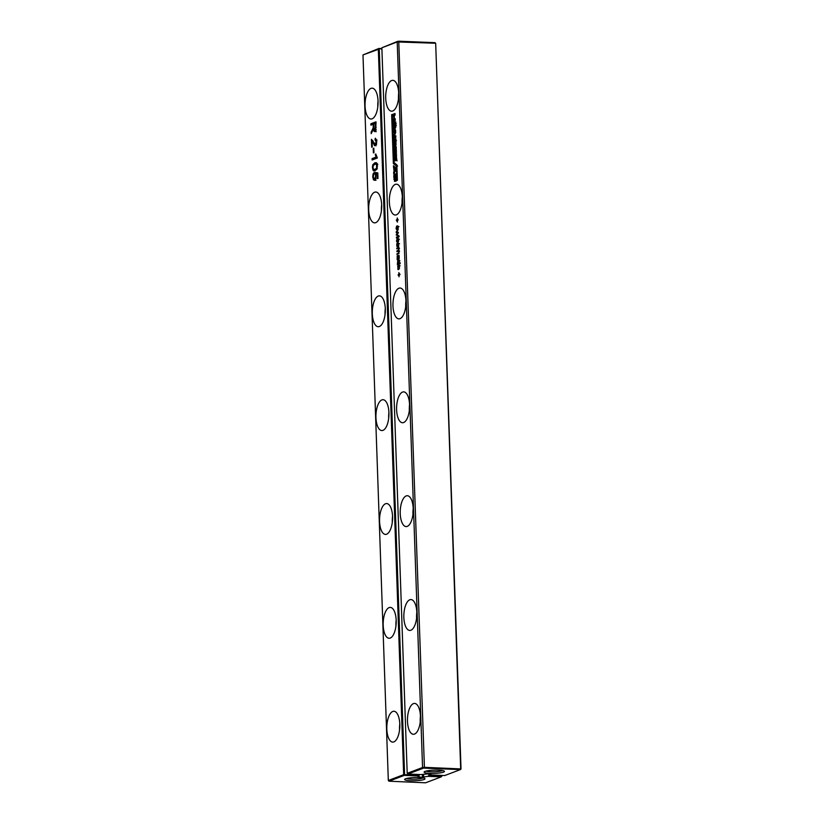 <?xml version="1.0" encoding="UTF-8"?>
<svg xmlns="http://www.w3.org/2000/svg" width="824" height="824" viewBox="0 0 824 824"><rect width="100%" height="100%" fill="white"/><g stroke="black" fill="none" stroke-linecap="round" stroke-linejoin="round"><path stroke-width="1.24" d="M398.754 41.2L397.209 41.952L435.34 43.239L435.021 42.663L398.754 41.2L424.412 767.34L461.018 768.926L435.68 43.373L460.678 768.792L460.41 769.595L444.764 775.528L431.498 774.993L429.912 774.354L429.881 773.448M424.412 767.34L422.547 767.505L397.209 41.952L381.862 47.771L407.2 773.324L422.547 767.505L424.144 768.143L424.412 767.34M424.144 768.143L460.41 769.595L461.018 768.926M394.655 181.311L393.79 176.975L393.923 174.884L394.974 173.957L395.891 174.111L396.128 175.193L396.117 180.322L395.51 180.981L395.52 175.708L394.902 175.728L394.562 179.488L395.19 177.294L395.324 181.053L394.428 181.352M396.159 175.728L394.902 175.728M394.562 179.488L395.273 179.56M395.819 173.988L394.974 173.957L395.891 174.111M402.328 197.142A15.44 6.489 92.3 0 1 395.221 215.033A15.44 6.489 92.3 0 1 389.361 199.346A15.44 6.489 92.3 0 1 396.457 184.185A15.44 6.489 92.3 0 1 402.328 197.142M399.29 256.913L398.878 258.87L397.189 259.745L397.219 255.78L398.136 255.595L398.517 258.283L398.94 255.244L398.96 256.923M397.93 227.434L397.549 226.724L396.818 229.762L396.087 228.197L396.663 226.013L396.529 228.845L397.59 225.848L398.25 227.249L397.755 229.216L398.26 227.445M398.208 226.755L397.652 226.59M396.529 228.845L397.25 229.051M397.137 234.325L398.476 235.901L396.334 235.149L396.303 234.407L397.879 232.893L396.241 232.584L396.22 231.822L398.25 229.505L396.663 231.997L398.342 232.317L397.137 234.325M397.426 222.099L396.293 220.049L397.014 219.781L397.281 217.958L397.333 219.658L398.054 219.38L398.085 220.132L397.364 220.41L397.426 222.099M399.279 260.693L399.187 263.186L400.145 262.815L400.165 263.577L397.364 264.638L397.745 260.559L398.868 260.116L399.279 260.693M398.301 260.085L398.868 260.116L398.301 260.085M396.983 253.72L398.61 253.02L398.795 252.154L398.136 251.186L396.911 251.65L398.692 249.342L398.353 248.385L396.808 248.827L396.787 248.076L398.868 247.293L398.981 253.339L397.003 254.472L396.983 253.72L398.898 253.535M398.991 251.372L398.136 251.186L398.795 250.712M398.806 248.405L397.899 248.415M399.207 236.107L398.919 236.972L399.207 236.107M398.486 236.375L398.517 237.127L396.426 237.92L396.406 237.168L398.486 236.375M397.261 242.369L396.529 240.793L397.106 238.62L397.189 241.638L397.755 238.733L398.291 238.497L398.692 239.856L398.188 241.823L397.982 239.321L397.384 242.297M396.972 241.453L397.693 241.648M398.651 239.362L398.095 239.197M396.808 246.232L396.808 243.904L397.261 243.132L397.353 246.149L398.188 242.977L398.651 245.964L398.25 243.708L397.714 246.582L396.808 246.232L397.827 246.273M397.127 245.964L397.848 246.17M398.806 243.873L398.25 243.708M399.032 265.194L398.456 265.173L399.29 265.472L399.403 268.593L398.507 269.541L398.383 265.967L398.188 269.633L397.693 266.07L398.456 265.173L399.29 265.472M399.99 274.701L399.269 274.969L399.001 276.782L398.95 275.092L398.229 275.371L398.198 274.619L398.919 274.341L398.857 272.651L399.99 274.701M405.954 300.997A15.44 6.489 92.3 0 1 398.847 318.878A15.44 6.489 92.3 0 1 392.986 303.191A15.44 6.489 92.3 0 1 400.083 288.029A15.44 6.489 92.3 0 1 405.954 300.997M416.841 612.541A15.44 6.489 92.3 0 1 409.724 630.432A15.44 6.489 92.3 0 1 403.863 614.735A15.44 6.489 92.3 0 1 410.97 599.573A15.44 6.489 92.3 0 1 416.841 612.541M413.215 508.686A15.44 6.489 92.3 0 1 406.098 526.577A15.44 6.489 92.3 0 1 400.237 510.89A15.44 6.489 92.3 0 1 407.334 495.729A15.44 6.489 92.3 0 1 413.215 508.686M409.579 404.841A15.44 6.489 92.3 0 1 402.473 422.733A15.44 6.489 92.3 0 1 396.612 407.046A15.44 6.489 92.3 0 1 403.709 391.874A15.44 6.489 92.3 0 1 409.579 404.841M395.427 124.888L395.026 129.069L393.45 129.419L393.038 123.27L393.821 121.973L395.129 122.045L395.427 124.888M392.193 114.495L391.658 114.701L393.357 163.523L396.344 165.984L396.859 180.507L397.395 180.302L396.859 164.903L393.872 162.359L392.193 114.495M394.84 148.887L394.068 153.635L393.851 147.578L396.179 146.703L396.385 152.677L395.85 152.883L395.695 148.557L394.984 152.965L395.324 148.897M395.015 113.496L395.077 115.185L394.253 115.504L394.377 119.016L395.201 118.707L395.262 120.397L392.924 121.282L392.863 119.593L393.748 119.253L393.625 115.741L392.739 116.071L392.677 114.382L395.015 113.496M395.592 129.996L395.685 132.592L394.088 136.413L395.798 135.764L395.85 137.453L393.512 138.339L393.419 135.703L395.005 131.922L393.326 132.561L393.275 130.872L395.592 129.996M394.459 146.281L393.594 141.944L393.738 139.853L394.778 138.926L395.695 139.081L395.932 140.162L395.932 145.292L395.314 145.961L395.479 141.944L395.324 140.677L394.706 140.698L394.366 144.468L395.005 142.264L395.139 146.023L394.233 146.322M395.623 138.957L394.778 138.926L395.695 139.081M395.963 140.708L394.706 140.698M394.366 144.468L395.087 144.53M394.057 171.34L393.439 165.737L395.881 167.838L395.963 170.022L393.728 173.926L393.656 172.031L395.18 171.392M394.438 159.578L394.758 156.045L394.16 156.272L394.099 154.582L396.426 153.769L396.509 160.083L395.881 160.783L395.201 160.072L394.336 161.329L394.274 159.64L395.716 159.629L396.117 158.661M395.881 160.783L395.211 160.072L396.488 160.124L397.147 160.835M396.22 125.227L395.767 126.824L396.22 125.227M395.695 124.785L396.148 123.157L395.695 124.785M420.467 716.386A15.44 6.489 92.3 0 1 413.349 734.277A15.44 6.489 92.3 0 1 407.489 718.59A15.44 6.489 92.3 0 1 414.596 703.418A15.44 6.489 92.3 0 1 420.467 716.386M398.703 93.297A15.44 6.489 92.3 0 1 391.596 111.189A15.44 6.489 92.3 0 1 385.725 95.502A15.44 6.489 92.3 0 1 392.832 80.33A15.44 6.489 92.3 0 1 398.703 93.297M381.862 47.771L397.827 41.282M435.021 42.663L435.68 43.373M431.034 773.592L421.136 774.581L407.859 774.045L423.206 768.226M431.055 773.921L429.912 774.354M430.004 773.386A10.176 1.627 178 0 0 440.459 772.85A10.176 1.627 178 0 0 444.311 771.151A10.176 1.627 178 0 0 434.227 770.141A10.176 1.627 178 0 0 424.236 771.851A10.176 1.627 178 0 0 430.004 773.386M407.859 774.045L407.2 773.324M395.057 175.667L396.241 174.008M395.922 181.362L395.139 179.416M395.705 178.808L396.262 178.829M395.448 179.302L396.262 179.333M402.081 202.828A15.44 6.489 92.3 0 1 402.318 196.895M398.517 255.811L399.166 255.842M398.517 258.283L399.187 258.303M397.395 258.715L398.672 258.767L398.456 257.994M397.168 258.993L398.672 258.767M397.642 228.495L398.157 228.516M396.22 231.822L396.828 231.843M396.241 232.584L397.498 232.152M398.363 232.801L397.518 232.636M397.467 233.264L398.198 233.285M396.303 234.407L397.024 234.438M396.334 235.149L397.59 234.861M398.456 235.499L397.601 235.19M397.333 219.658L398.064 219.689M397.014 219.781L398.074 219.823M396.293 220.049L398.074 219.905M398.662 261.496L399.568 260.137M397.683 263.752L398.95 263.804L398.558 262.599M397.333 263.886L398.95 263.804M399.187 263.186L400.155 263.216M396.787 248.076L398.888 247.818M396.88 250.898L398.157 250.949M396.406 237.168L398.507 236.9M398.085 241.102L398.6 241.123M398.239 245.624L398.754 245.645M398.971 266.121L399.733 265.225M399.238 274.217L399.97 274.248M398.919 274.341L399.98 274.382M398.198 274.619L399.98 274.474M405.707 306.683A15.44 6.489 92.3 0 1 405.944 300.739M416.584 618.227A15.44 6.489 92.3 0 1 416.831 612.284M412.958 514.372A15.44 6.489 92.3 0 1 413.205 508.439M409.332 410.527A15.44 6.489 92.3 0 1 409.569 404.594M393.038 123.27L394.305 123.322L395.726 121.787M394.717 129.471L394.346 126.937M391.658 114.701L392.203 114.721M394.614 162.998L397.621 166.036M393.357 163.523L394.634 163.574M396.344 165.984L396.9 166.005M395.695 148.557L396.241 148.578M393.851 147.578L396.2 147.228M395.17 148.897L395.129 147.63M392.677 114.382L395.036 114.021M394.006 116.122L393.954 114.433M393.625 115.741L394.263 115.762M393.748 119.253L395.005 119.047M392.863 119.593L395.015 119.305M394.191 121.334L394.13 119.645M394.377 119.016L395.211 119.047M393.275 130.872L395.613 130.522M394.603 132.613L394.542 130.923M395.005 131.922L395.664 131.953M393.419 135.703L394.366 135.733M394.789 138.391L394.696 135.754M394.088 136.413L395.808 136.29M394.871 140.636L396.056 138.978M395.736 146.332L394.954 144.385M395.51 143.778L396.076 143.798M395.252 144.272L396.066 144.303M395.324 171.124L395.304 170.589M395.232 168.405L394.748 166.86M393.944 167.931L395.211 167.983M393.656 172.031L394.789 172.072M393.501 167.602L394.778 167.653M394.274 159.64L395.716 159.629M394.099 154.582L396.437 154.222M395.427 156.323L395.366 154.634M394.758 156.045L395.335 156.066M420.219 722.071A15.44 6.489 92.3 0 1 420.456 716.138M398.456 98.983A15.44 6.489 92.3 0 1 398.692 93.05M425.946 771.12A8.776 1.401 178 0 0 430.55 771.779A8.776 1.401 178 0 0 442.56 770.533M397.827 263.309L398.971 262.866L398.919 260.992L398.322 260.837L397.827 263.309L399.661 263.536L399.094 263.361L400.248 262.918M395.098 127.689L395.685 127.679L395.098 127.689M396.653 169.188L394.459 168.374L394.531 170.558L395.623 170.599M397.776 258.427L397.683 255.934L397.776 258.427L399.135 258.489M398.198 258.406L399.146 258.448M398.25 256.017L397.683 255.934M399.372 261.012L398.322 260.837M398.857 265.853L399.475 265.874M398.806 268.665L399.321 267.069L398.703 265.843L398.806 268.665L399.362 268.686M399.547 266.152L398.703 265.843M394.84 127.215L394.202 123.61L393.821 127.638L395.489 127.236M393.821 127.638L395.479 127.669M395.386 123.755L394.202 123.61M394.531 170.558L395.932 169.157M395.376 169.136L394.459 168.374M395.901 155.674L395.324 155.891L395.736 159.197L395.901 155.674L396.488 155.705M395.417 158.538L396.612 159.238M428.789 773.448L428.861 775.559L427.955 776.332L441.231 776.867L425.586 782.8L388.979 781.204L404.327 775.384L404.594 774.581L379.256 49.028L362.982 54.93L378.937 48.451L381.914 49.131M381.893 48.565L378.937 48.451L378.329 49.11L403.667 774.673L417.232 775.085L417.202 774.416M419.107 774.498L419.179 776.558L417.232 775.085M362.982 54.93L388.32 780.483L403.667 774.673L404.327 775.384L417.593 775.92M427.955 776.332L422.496 777.166L417.809 777.166L419.179 776.558M410.527 780.771A10.176 1.627 178 0 0 420.982 780.235A10.176 1.627 178 0 0 424.834 778.536A10.176 1.627 178 0 0 414.75 777.526A10.176 1.627 178 0 0 404.759 779.236A10.176 1.627 178 0 0 410.527 780.771M373.808 148.166L373.962 152.656L373.375 152.873L373.221 148.392L373.808 148.166M375.487 138.257L376.702 141.553L376.383 144.427L374.766 145.755L372.067 141.141L372.273 147.002L371.686 147.228L371.408 139.287L375.311 144.447L376.115 141.749L375.002 139.678L375.301 138.226M374.498 143.994L376.362 144.499M376.558 140.101L375.002 139.678M372.18 130.089L373.19 127.751L373.272 124.259L370.913 125.145L370.872 123.765L376.012 121.818L375.692 130.872L374.941 131.665L373.993 131.191L373.427 128.843L371.212 133.653L371.161 132.077L372.18 130.089L372.994 130.13M374.941 131.665L373.993 131.191L375.26 131.243L375.476 123.425L376.074 123.445M375.002 173.926L375.105 172.494L377.794 172.865L377.989 178.386L377.402 178.612L377.248 174.194L375.847 173.926L375.888 178.808L374.714 180.332L373.468 179.838L372.726 176.933L373.035 174.122L374.055 172.535L373.313 176.717L373.715 178.643L374.621 178.963L375.672 175.924L375.002 173.926L375.868 173.967M374.714 180.332L373.468 179.838L375.579 179.076M373.715 178.643L375.816 179.014M377.217 163.688L377.021 169.064L375.116 170.743L373.632 170.856L372.407 167.746L372.757 164.81L374.838 162.812L376.321 162.689L377.217 163.688M374.075 170.939L374.601 170.898M372.088 158.61L376.094 157.085L375.229 154.273L375.837 154.037L377.279 158.033L372.129 159.99L372.088 158.61L377.248 157.188M378.051 101.125A15.44 6.489 92.3 0 1 370.934 119.016A15.44 6.489 92.3 0 1 365.073 103.33A15.44 6.489 92.3 0 1 372.18 88.168A15.44 6.489 92.3 0 1 378.051 101.125M381.677 204.98A15.44 6.489 92.3 0 1 374.56 222.861A15.44 6.489 92.3 0 1 368.699 207.174A15.44 6.489 92.3 0 1 375.806 192.013A15.44 6.489 92.3 0 1 381.677 204.98M385.302 308.825A15.44 6.489 92.3 0 1 378.185 326.716A15.44 6.489 92.3 0 1 372.324 311.029A15.44 6.489 92.3 0 1 379.431 295.857A15.44 6.489 92.3 0 1 385.302 308.825M388.928 412.669A15.44 6.489 92.3 0 1 381.821 430.561A15.44 6.489 92.3 0 1 375.95 414.874A15.44 6.489 92.3 0 1 383.057 399.712A15.44 6.489 92.3 0 1 388.928 412.669M399.805 724.224A15.44 6.489 92.3 0 1 392.698 742.105A15.44 6.489 92.3 0 1 386.837 726.418A15.44 6.489 92.3 0 1 393.934 711.256A15.44 6.489 92.3 0 1 399.805 724.224M396.179 620.369A15.44 6.489 92.3 0 1 389.072 638.26A15.44 6.489 92.3 0 1 383.201 622.573A15.44 6.489 92.3 0 1 390.308 607.401A15.44 6.489 92.3 0 1 396.179 620.369M392.554 516.524A15.44 6.489 92.3 0 1 385.447 534.416A15.44 6.489 92.3 0 1 379.576 518.729A15.44 6.489 92.3 0 1 386.683 503.557A15.44 6.489 92.3 0 1 392.554 516.524M423.546 774.354L423.629 776.733M428.861 775.559L441.499 776.064L441.231 776.867L441.479 775.394M388.979 781.204L388.32 780.483M406.469 778.505A8.776 1.401 178 0 0 411.073 779.164A8.776 1.401 178 0 0 423.083 777.918M373.221 148.392L373.818 148.413M372.747 141.172L372.726 140.492M372.067 141.141L373.045 141.182M373.128 143.16L374.014 143.191M376.043 145.807L375.033 144.458M377.052 140.121L376.269 139.73M375.775 144.046L376.589 144.499M374.065 128.863L373.427 128.843M372.85 128.688L374.065 128.74M371.161 132.077L372.036 132.108M376.207 131.716L375.26 131.243M370.872 123.765L376.032 122.343M372.17 124.671L372.139 123.816M373.272 124.259L373.859 124.28M373.334 126.968L373.962 126.999M376.28 173.946L376.362 172.669M374.992 178.695L375.899 179.014M375.981 180.384L374.735 179.889M375.847 173.926L377.835 174.111M377.248 174.194L377.845 174.214M374.024 164.862L376.455 162.75M372.757 164.81L373.756 164.852M374.899 170.908L373.9 169.548M376.094 157.085L377.227 157.137M373.385 159.516L373.354 158.661M375.229 154.273L375.899 154.294M377.804 106.811A15.44 6.489 92.3 0 1 378.041 100.878M381.43 210.666A15.44 6.489 92.3 0 1 381.667 204.723M385.055 314.511A15.44 6.489 92.3 0 1 385.292 308.578M388.681 418.355A15.44 6.489 92.3 0 1 388.918 412.422M399.558 729.909A15.44 6.489 92.3 0 1 399.794 723.966M395.932 626.055A15.44 6.489 92.3 0 1 396.169 620.122M392.306 522.21A15.44 6.489 92.3 0 1 392.543 516.267M441.808 775.405L441.839 776.208M374.683 169.28L377.001 169.095M377.825 164.347L376.156 164.233M375.476 123.425L373.859 124.033L373.972 127.421L374.457 130.079L375.929 130.316M374.889 164.182L376.547 164.295L374.889 164.182L373.282 165.552L372.994 167.53L373.416 169.229L375.064 169.363L376.63 168.055L376.547 164.295L377.392 164.337M373.416 169.229L376.341 169.414M393.923 174.884L395.201 174.935M393.79 176.975L394.397 176.995M393.872 179.364L394.521 179.385M395.664 176.964L396.2 176.995M395.551 179.261L396.262 179.292M398.61 258.252L399.197 258.272M397.219 255.78L398.208 255.821M397.312 226.126L398.054 226.157M396.21 229.113L397.23 229.154M397.745 260.559L399.022 260.611M398.311 253.226L399.012 253.246M398.25 250.383L398.919 250.414M396.653 241.72L397.662 241.762M397.755 238.733L398.497 238.764M399.558 243.76L398.785 243.729M397.91 243.245L398.651 243.276M397.693 266.07L398.208 266.09M397.693 269.098L398.229 269.118M393.821 121.973L395.098 122.024M393.069 126.886L393.707 126.917M393.738 139.853L395.005 139.905M393.594 141.944L394.202 141.965M393.676 144.334L394.325 144.355M395.479 141.944L396.014 141.965M395.366 144.231L396.076 144.262M394.851 158.61L395.427 158.63M394.892 126.772L395.489 126.793M394.851 125.114L395.438 125.135M395.994 158.321L396.581 158.342M422.403 774.457L422.496 777.166M372.427 141.677L373.272 141.707M374.106 145.014L375.373 145.065M376.115 141.749L376.712 141.78M375.919 143.561L376.589 143.582M373.334 126.082L373.931 126.113M373.19 127.751L373.993 127.782M375.456 174.595L376.074 174.626M375.672 175.924L376.259 175.955M375.435 178.056L376.094 178.087M373.035 174.122L373.869 174.152M372.726 176.933L373.324 176.964M374.838 162.812L376.104 162.864M372.407 167.746L373.004 167.777M372.736 169.857L374.014 169.909M375.61 155.777L376.403 155.818M375.456 129.389L376.125 129.409M375.6 127.184L376.197 127.205M376.63 168.055L377.371 168.086M376.959 166.005L377.557 166.026M395.942 179.622L394.665 179.57M396.643 175.646L395.366 175.594M397.982 229.082L396.704 229.031M398.96 226.631L397.693 226.579M399.486 248.405L398.219 248.354M399.599 251.207L398.332 251.155M399.403 239.238L398.126 239.187M398.425 241.69L397.147 241.638M398.579 246.211L397.302 246.16M395.747 144.591L394.48 144.54M396.447 140.626L395.17 140.574M399.187 258.53L397.92 258.478M398.991 255.986L397.724 255.934M399.434 263.577L398.157 263.526M399.856 260.837L398.589 260.786M400.052 265.884L398.785 265.833M395.252 127.792L393.985 127.741M395.788 123.579L394.511 123.538M396.89 159.269L395.613 159.228M376.506 139.689L375.229 139.637M376.413 144.53L375.136 144.478M376.053 130.346L374.786 130.295M375.342 169.62L374.075 169.569M377.135 164.038L375.857 163.986"/></g></svg>
